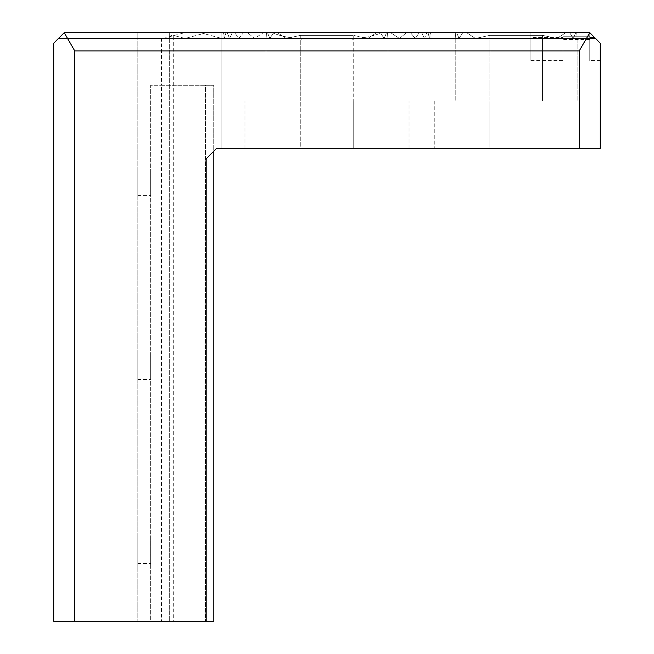 <?xml version="1.0" encoding="UTF-8"?>
<svg xmlns="http://www.w3.org/2000/svg" width="654" height="654" viewBox="0 0 654 654"><rect width="100%" height="100%" fill="white"/><g stroke="black" fill="none" stroke-linecap="round" stroke-linejoin="round"><path stroke-width="0.49" stroke-dasharray="3.27 2.45" d="M74.744 621.3L74.744 50.906L579.256 50.906L579.256 148.319L600.282 148.319L600.282 43.213L589.769 32.7L562.963 32.7L589.769 32.7L562.963 32.7L589.769 32.7L562.963 32.7L589.769 32.7L562.963 32.7L589.769 32.7L589.769 38.48L589.769 32.7L589.769 38.48L589.769 36.747L562.963 36.747L589.769 36.747L589.769 38.48L589.769 32.7L589.769 38.48L589.769 32.7L595.549 38.48L589.769 32.7L595.549 38.48L589.769 32.7L595.549 38.48L589.769 32.7L595.549 38.48L589.769 32.7L595.549 38.48L589.769 32.7L595.549 38.48L589.769 32.7L595.549 38.48L589.769 32.7L595.549 38.48L589.769 32.7L595.549 38.48L589.769 32.7L595.549 38.48L589.769 32.7L595.549 38.48L589.769 32.7L595.549 38.48L589.769 32.7L595.549 38.48L589.769 32.7L595.549 38.48L589.769 32.7L595.549 38.48L589.769 32.7L595.549 38.48L589.769 32.7L595.549 38.48L589.769 32.7L595.549 38.48L589.769 32.7L595.549 38.48L589.769 32.7L595.549 38.48L589.769 32.7L595.549 38.48L589.769 32.7L595.549 38.48L589.769 32.7L595.549 38.48L589.769 32.7L595.549 38.48L589.769 32.7L595.549 38.48L589.769 32.7L595.549 38.48L589.769 32.7L595.549 38.48L589.769 32.7L595.549 38.48L589.769 32.7L595.549 38.48L589.769 32.7L595.549 38.48L589.769 32.7L595.549 38.48L589.769 32.7L64.231 32.7L53.718 43.213L53.718 621.3L206.124 621.3L173.31 621.3L173.31 35.341C170.996 35.071 169.672 36.084 169.337 38.39L169.337 621.3L137.806 621.3L161.481 621.3L161.481 85.257L205.421 85.257L205.421 621.3L206.124 621.3L206.124 158.832L216.637 148.319L221.894 148.319L221.894 32.7L272.146 32.7L221.894 32.7L263.374 32.7L221.894 32.7L243.492 32.7L221.894 32.7L232.333 32.7L221.894 32.7L225.949 32.7L221.894 32.7L221.894 38.48L224.535 38.48L225.949 32.7L224.535 38.48L223.578 32.7L221.894 32.7L221.894 38.48L229.521 38.48L227.265 32.7L229.521 38.48L232.333 32.7L229.521 38.48L221.894 38.48L221.894 32.7L221.894 38.48L238.71 38.48L234.761 32.7L238.71 38.48L243.492 32.7L238.71 38.48L221.894 38.48L221.894 32.7L221.894 38.48L254.48 38.48L247.621 32.7L254.48 38.48L263.374 32.7L254.48 38.48L221.894 38.48L221.894 32.7L221.894 38.48L301.772 38.48C291.529 38.455 281.653 36.526 272.146 32.7C281.653 36.526 291.529 38.455 301.772 38.48L595.549 38.48L594.494 37.433L600.282 43.213L594.494 37.433L595.549 38.48L431.06 38.48L430.847 32.7L64.231 32.7L589.769 32.7L64.231 32.7L589.769 32.7L64.231 32.7L589.769 32.7L64.231 32.7L589.769 32.7L565.71 32.7L569.65 32.7L573.362 38.48L575.684 32.7L576.673 32.7L575.684 32.7L573.362 38.48L569.65 32.7L589.769 32.7L576.673 32.7L577.155 38.48L576.673 32.7L589.769 32.7L221.894 32.7L221.894 38.48L221.894 32.7L221.894 38.48L224.535 38.48L223.578 32.7L221.894 32.7L221.894 38.48L221.894 32.7L221.894 38.48L221.894 32.7L221.894 38.48L221.894 32.7L221.894 38.48L221.894 32.7L221.894 38.48L352.228 38.48C362.471 38.455 372.347 36.526 381.854 32.7L221.894 32.7L221.894 38.48L221.894 32.7L221.894 38.48L221.894 32.7L221.894 38.48L221.894 32.7L221.894 38.48L221.894 32.7L221.894 38.48L221.894 32.7L221.894 38.48L221.894 32.7L221.894 38.48L221.894 32.7L221.894 38.48L221.894 32.7L221.894 38.48L221.894 32.7L221.894 38.48L221.894 32.7L221.894 38.48L221.894 32.7L221.894 38.48L221.894 32.7L267.502 32.7L266.521 32.7L267.502 32.7L269.832 38.48L267.502 32.7L221.894 32.7L266.521 32.7L266.039 38.48L266.521 32.7L221.894 32.7L589.769 32.7L419.239 32.7L589.769 32.7L426.735 32.7L589.769 32.7L430.847 32.7L431.06 40.057L352.228 40.057L431.06 40.057M562.963 32.7L562.963 38.48L589.769 38.48L562.963 38.48L562.963 32.7L562.963 38.48L562.963 36.747L562.963 38.48L589.769 38.48L562.963 38.48L562.963 32.7M169.337 38.39L169.337 621.3L173.31 621.3M169.337 32.7L169.337 38.48L169.337 32.7L169.337 38.48L169.337 32.7L169.337 38.48L169.337 32.7L169.337 38.48L169.337 32.7L169.337 38.48L169.337 32.7L169.337 38.48L169.337 32.7L169.337 38.48L169.337 32.7L169.337 38.48L169.337 32.7L169.337 38.48L169.337 32.7L169.337 38.48L169.337 32.7L169.337 38.48L169.337 32.7L169.337 38.48L169.337 32.7L169.337 38.48L169.337 32.7L169.337 38.48L169.337 32.7L169.337 38.48L169.337 32.7L64.231 32.7L589.769 32.7L64.231 32.7L589.769 32.7L64.231 32.7L589.769 32.7L64.231 32.7L589.769 32.7L64.231 32.7L589.769 32.7L64.231 32.7L273.544 32.7L269.832 38.48L273.544 32.7L277.484 32.7L286.272 38.48L277.484 32.7L221.894 32.7L589.769 32.7L565.71 32.7L556.922 38.48L565.71 32.7L569.65 32.7L565.71 32.7L556.922 38.48L542.468 35.324L556.922 38.48L565.71 32.7L589.769 32.7L575.684 32.7L576.673 32.7L575.684 32.7L573.362 38.48L575.684 32.7L589.769 32.7L576.673 32.7L577.155 38.48L576.673 32.7L221.894 32.7L277.484 32.7L273.544 32.7L269.832 38.48L267.502 32.7L266.521 32.7L267.502 32.7L269.832 38.48L273.544 32.7L221.894 32.7L589.769 32.7L381.854 32.7C372.347 36.526 362.471 38.455 352.228 38.48L530.909 38.48L530.909 32.7L406.379 32.7L589.769 32.7L406.379 32.7L530.909 32.7L530.909 38.48L530.909 32.7L530.909 38.48L530.909 32.7L530.909 38.48L530.909 32.7L530.909 38.48L530.909 32.7L530.909 38.48L399.52 38.48L390.626 32.7L399.52 38.48L595.549 38.48L429.465 38.48L428.051 32.7L429.465 38.48L430.422 32.7L589.769 32.7L419.239 32.7L589.769 32.7L426.735 32.7L589.769 32.7L430.422 32.7L429.465 38.48L595.549 38.48L424.479 38.48L421.666 32.7L424.479 38.48L426.735 32.7L424.479 38.48L595.549 38.48L415.29 38.48L410.508 32.7L415.29 38.48L419.239 32.7L415.29 38.48L221.894 38.48L221.894 32.7L223.153 32.7L206.607 32.7L277.484 32.7L64.231 32.7L266.521 32.7L266.039 38.48L266.521 32.7L64.231 32.7L267.502 32.7L64.231 32.7L200.32 32.7L64.231 32.7L137.806 32.7L64.231 32.7L137.806 32.7L137.806 621.3L137.806 32.7L137.806 38.48L137.806 32.7L137.806 38.48L137.806 32.7L137.806 38.48L137.806 32.7L137.806 38.48L137.806 32.7L137.806 38.48L137.806 32.7L137.806 38.48L137.806 32.7L137.806 38.48L137.806 32.7L64.231 32.7L169.337 32.7M376.516 32.7L466.678 32.7L462.738 32.7L466.678 32.7L475.466 38.48L466.678 32.7L376.516 32.7L367.728 38.48L376.516 32.7L380.456 32.7L384.168 38.48L386.498 32.7L387.479 32.7L386.498 32.7L384.168 38.48L380.456 32.7L462.738 32.7L376.516 32.7L367.728 38.48L353.274 35.324L367.728 38.48L376.516 32.7L466.678 32.7L462.738 32.7L459.018 38.48L456.696 32.7L455.715 32.7L456.696 32.7L459.018 38.48L462.738 32.7L466.678 32.7L376.516 32.7M137.806 38.063L163.05 38.48L58.451 38.48L286.272 38.48L300.726 35.324L286.272 38.48L277.484 32.7L286.272 38.48L300.726 35.324L353.274 35.324L300.726 35.324L286.272 38.48L221.894 38.48L221.894 32.7L221.894 148.319M300.726 101.018L408.987 101.018L245.013 101.018L353.274 101.018L245.013 101.018L300.726 101.018L300.726 35.324L353.274 35.324L367.728 38.48L353.274 35.324L300.726 35.324L300.726 148.319L408.987 148.319L353.274 148.319L408.987 148.319L353.274 148.319L353.274 35.324L353.274 148.319L353.274 101.018L353.274 148.319L245.013 148.319L353.274 148.319L245.013 148.319L300.726 148.319L300.726 101.018M387.479 32.7L387.961 38.48L387.479 32.7L455.715 32.7L455.233 38.48L455.715 32.7L386.498 32.7L456.696 32.7L386.498 32.7L387.479 32.7L387.961 38.48L387.479 32.7L456.696 32.7L455.715 32.7L455.233 38.48L455.715 32.7L387.479 32.7M489.92 35.324L475.466 38.48L489.92 35.324L542.468 35.324L489.92 35.324L475.466 38.48L466.678 32.7L475.466 38.48L489.92 35.324L542.468 35.324L556.922 38.48L542.468 35.324L489.92 35.324L489.92 101.018L455.233 101.018L577.155 101.018L434.207 101.018L489.92 101.018L434.207 101.018L489.92 101.018L489.92 148.319L434.207 148.319L600.282 148.319L489.92 148.319L600.282 148.319L489.92 148.319L489.92 101.018L489.92 148.319L489.92 101.018L600.282 101.018L600.282 148.319L600.282 101.018L600.282 148.319L600.282 101.018L489.92 101.018L600.282 101.018L489.92 101.018L489.92 35.324M206.607 32.7L185.033 38.48L173.31 35.341M380.456 32.7L462.738 32.7L459.018 38.48L456.696 32.7L459.018 38.48L462.738 32.7L380.456 32.7L384.168 38.48L386.498 32.7L384.168 38.48L380.456 32.7M569.65 32.7L573.362 38.48L569.65 32.7M456.696 32.7L386.498 32.7L456.696 32.7M161.481 38.063L161.481 85.257L150.698 85.257L150.698 621.3L161.481 621.3M579.256 148.319L216.637 148.319L206.124 158.832L206.124 621.3L206.124 158.832L213.768 151.188L213.768 85.257L205.421 85.257L205.421 621.3L213.768 621.3L213.768 85.257L150.698 85.257L150.698 621.3L206.124 621.3M200.32 32.7L221.894 38.48L222.94 38.48L223.153 32.7L222.94 40.057L352.228 40.057L352.228 38.48L352.228 40.057L222.94 40.057M163.05 38.48L184.624 32.7M137.806 537.212L137.806 563.495L137.806 537.212M137.806 169.337L137.806 195.62L137.806 169.337M137.806 353.274L137.806 379.557L137.806 353.274M169.337 32.806L137.806 32.806M600.282 43.213L600.282 60.552L600.282 43.213M74.744 50.906L64.231 32.7M589.769 32.7L589.769 37.433L594.494 37.433L589.769 37.433L589.769 32.7L579.256 50.906M406.379 32.7L399.52 38.48L406.379 32.7M58.451 38.48L595.549 38.48L58.451 38.48L595.549 38.48L58.451 38.48L595.549 38.48L58.451 38.48L595.549 38.48L58.451 38.48L269.832 38.48L58.451 38.48L266.039 38.48L266.039 101.018L266.039 38.48L221.894 38.48L530.909 38.48M367.728 38.48L475.466 38.48L367.728 38.48M384.168 38.48L459.018 38.48L384.168 38.48M387.961 38.48L455.233 38.48L455.233 101.018L455.233 38.48L387.961 38.48L387.961 101.018L387.961 38.48M530.909 37.433L530.909 32.7L530.909 37.433L562.963 37.433L562.963 60.552L562.963 37.433L530.909 37.433L530.909 60.552L530.909 37.433M221.894 38.48L185.033 38.48M589.769 36.747L589.769 39.534L589.769 36.747M589.769 37.433L589.769 60.552L589.769 37.433M562.963 36.747L562.963 39.534L562.963 36.747M150.698 537.212L150.698 563.495L150.698 537.212M150.698 169.337L150.698 195.62L150.698 169.337M150.698 353.274L150.698 379.557L150.698 353.274M542.468 35.324L542.468 101.018L542.468 35.324M301.772 40.057L301.772 38.48L301.772 40.057M577.155 38.48L577.155 101.018L577.155 38.48M408.987 148.319L408.987 101.018L408.987 148.319M245.013 148.319L245.013 101.018L245.013 148.319M600.282 60.552L589.769 60.552M530.909 60.552L562.963 60.552M589.769 39.534L562.963 39.534M434.207 101.018L434.207 148.319L434.207 101.018M137.806 379.557L150.698 379.557M137.806 327L150.698 327M137.806 195.62L150.698 195.62M137.806 143.062L150.698 143.062M137.806 563.495L150.698 563.495M137.806 510.938L150.698 510.938"/><path stroke-width="0.98" d="M589.769 32.7L600.282 43.213L600.282 148.319L216.637 148.319L213.768 151.188L213.768 621.3L53.718 621.3L53.718 43.213L64.231 32.7L589.769 32.7L579.256 50.906L74.744 50.906L74.744 621.3M221.894 148.319L216.637 148.319L206.124 158.832L206.124 621.3M579.256 148.319L579.256 50.906M64.231 32.7L74.744 50.906"/></g></svg>
